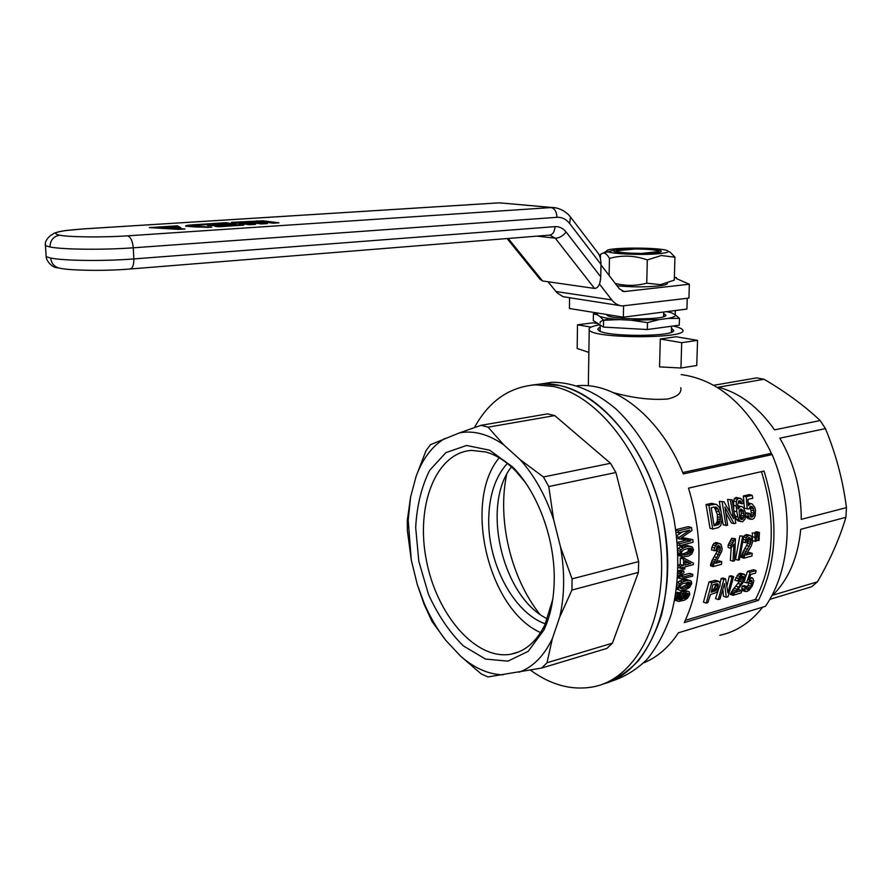 <?xml version="1.0" encoding="UTF-8"?>
<svg xmlns="http://www.w3.org/2000/svg" width="891" height="891" viewBox="0 0 891 891"><rect width="100%" height="100%" fill="white"/><g stroke="black" fill="none" stroke-linecap="round" stroke-linejoin="round"><path stroke-width="1.34" d="M615.547 251.919L616.672 250.828M659.24 252.376L658.215 251.028C655.163 249.758 647.49 249.079 635.216 249.001L616.817 250.694L615.748 251.964M639.549 253.657L658.315 251.618M639.861 253.356C626.44 253.233 618.699 252.487 616.639 251.106M671.569 326.229L671.368 332.22M600.122 331.218L600.133 330.049M600.256 323.032C599.431 321.584 601.96 320.348 607.84 319.301M597.928 313.086L597.104 314.712L593.417 313.877L593.306 320.537L603.463 327.097L647.312 329.525L679.276 325.182L679.477 318.399L667.927 318.443C673.774 317.319 676.124 316.027 675.01 314.59L679.477 318.399M597.104 314.712L599.832 316.405C603.742 317.797 610.335 318.867 619.59 319.624L631.329 320.259L659.362 319.568L667.927 318.443M675.01 314.59L671.769 312.919M666.591 311.661L671.157 312.73M663.639 313.476L665.811 315.091C667.604 320.025 612.117 320.125 606.994 315.202L606.415 314.456M670.01 312.407L671.368 312.774M593.417 313.877L596.77 312.908M603.463 327.097L603.597 320.259L599.832 316.405M619.59 319.624L603.597 320.259M647.312 329.525L647.479 322.62L631.329 320.259M659.362 319.568L647.479 322.62M663.583 315.47L664.385 316.372M607.762 315.637L608.531 314.79M499.216 457.807C462.696 501.232 487.99 609.455 540.592 632.588M559.414 385.48C606.571 394.847 655.197 459.689 665.544 534.132C676.247 608.575 646.365 673.429 602.672 684.132C615.625 679.699 627.453 672.003 638.145 661.055C647.924 648.314 655.72 632.933 661.534 614.901C668.64 585.665 669.163 554.024 663.093 519.988C647.122 440.666 589.797 380.613 541.572 383.898L559.414 385.48M531.359 385.157L541.572 383.898L531.359 385.157M474.413 427.58C488.947 401.128 509.307 386.883 535.491 384.845L553.3 386.449C601.046 395.96 650.252 462.808 659.808 538.532C669.765 614.255 638.023 678.53 593.361 686.827C572.067 690.714 551.095 685.157 530.446 670.166M481.017 425.319L547.564 413.87L554.748 415.596L488.09 427.168L503.783 444.876L520.21 459.7L543.41 476.975L548.778 486.553L553.634 519.653L560.562 547.141L572.067 578.872L571.922 590.054L559.726 617.006L552.353 638.624L547.018 662.737L541.661 668.05L487.934 676.937L481.129 673.874L460.335 655.91L445.734 640.273L431.957 621.35L424.038 604.109L417.255 584.429L411.286 560.071L407.387 530.657L407.265 520.7L410.562 497.167L416.119 476.34L426.009 450.69L430.509 444.654L459.489 432.881L481.017 425.319L488.09 427.168M541.661 668.05L606.916 648.403L612.418 643.168L638.39 572.401L638.658 561.586L615.893 472.497L610.524 463.298L554.748 415.596M610.524 463.298L543.41 476.975M615.893 472.497L548.778 486.553M638.39 572.401L571.922 590.054M638.658 561.586L572.067 578.872M612.418 643.168L547.018 662.737M554.224 580.141C554.993 538.632 537.485 491.732 512.581 466.906L489.671 450.211L466.594 445.467L445.923 452.606L429.707 470.259C421.566 486.508 416.888 505.609 415.674 527.55L418.826 561.319L428.471 594.33C437.86 615.035 449.487 632.22 463.365 645.897L485.484 659.062L507.926 661.144L528.207 651.321L543.855 630.115C550.449 616.138 553.912 599.476 554.224 580.141M553.634 519.653C545.559 495.541 534.422 475.56 520.21 459.7M503.783 444.876C488.524 434.218 473.756 430.23 459.489 432.881M444.509 438.628C431.99 446.38 422.534 458.943 416.119 476.34M410.562 497.167L408.212 520.299L411.286 560.071M417.255 584.429L424.06 602.984C430.019 616.962 437.247 629.391 445.734 640.273M460.335 655.91C474.123 668.083 488.379 674.398 503.081 674.855M519.03 672.226C532.885 667.192 543.989 655.988 552.353 638.624M559.726 617.006C564.66 595.633 564.939 572.345 560.562 547.141M511.423 466.884C480.828 505.565 502.379 597.482 547.453 618.866M545.337 623.867L544.39 623.511C513.361 611.905 488.157 563.814 488.702 520.255C488.947 495.997 495.151 477.041 507.313 463.398M539.668 614.044C510.721 577.446 497.167 519.776 506.634 474.602M524.877 481.819L515.443 470.749C505.876 461.104 495.997 454.844 485.795 451.971L471.528 450.389C435.588 452.773 415.607 505.754 426.31 559.949C436.401 614.211 475.349 660.264 510.599 654.272C525.011 651.644 536.46 641.798 544.947 624.714L552.776 599.331M681.225 575.608L689.601 573.325L692.819 574.361L692.641 576.199L681.17 578.927L679.9 577.903L680.033 574.127L682.138 571.71L683.865 571.064L684.01 572.69L681.381 574.539L681.648 576.867M682.138 571.71L678.92 570.674L680.657 570.028L683.865 571.064M678.118 571.331L678.92 570.674M680.858 572.757L678.096 571.866M643.714 662.859C657.268 657.324 668.84 647.3 678.43 632.788L765.447 606.314C777.921 588.06 785.071 565.484 786.909 538.587C788.412 509.93 783.501 481.931 772.174 454.566L771.272 453.33L682.751 472.542M772.174 454.566L683.319 473.923C661.033 418.235 616.527 382.852 578.961 385.603L577.156 385.725M825.445 428.627L779.848 438.172C794.215 463.209 801.354 490.262 801.243 519.364L846.45 507.625C842.942 480.372 835.936 454.042 825.445 428.627L820.188 420.541C804.439 405.695 785.717 391.94 764.033 379.265L756.648 377.895L713.691 385.291M764.033 379.265L718.346 387.195C739.641 392.797 758.375 407.02 774.546 429.852L820.188 420.541M769.857 599.342L811.634 586.757L817.437 581.823C830.167 559.893 839.656 538.398 845.904 517.326L846.45 507.625M845.904 517.326L800.753 529.31C797.968 557.488 788.624 579.451 772.72 595.21L817.437 581.823M680.033 574.127L678.018 573.47M679.666 575.887L677.917 575.308M682.15 577.023L681.415 576.577M679.744 576.989L677.839 576.377M679.9 577.903L677.784 577.212M680.412 578.537L677.75 577.669M692.819 574.361L683.765 576.845L681.192 575.998M681.17 578.927L677.75 577.769M682.784 577.023L683.765 576.845M610.68 681.426C623.878 677.405 635.985 670.099 646.977 659.474C657.079 647.044 665.198 631.897 671.324 614.033C678.897 585.008 679.8 553.411 673.997 519.264C664.63 474.814 642.99 434.285 615.848 408.846C594.698 391.149 573.436 382.284 552.064 382.261L535.491 384.845M719.839 635.305C736.412 631.752 750.701 622.363 762.707 607.15M771.272 453.33L769.813 450.078C746.992 404.703 717.444 379.544 681.17 374.576M758.453 600.356L684.277 622.586C702.331 583.883 703.745 539.066 688.52 488.134L764.033 471.049C778.901 519.765 777.041 562.867 758.453 600.356L755.501 599.398C774.279 562.544 776.261 519.965 761.46 471.629M677.349 582.369L682.439 579.874L686.048 579.295L691.282 581.222L691.75 583.594L689.534 587.425L686.092 589.452L680.691 590.566L676.559 589.207M676.937 538.398L690.826 540.815L679.722 543.655L679.866 545.637L693.087 542.24L692.886 539.623L681.136 537.874L691.951 530.557L691.561 527.606L688.253 526.637L675.812 529.722M681.793 537.462L692.886 539.623M686.326 540.158L677.349 542.441M676.637 535.792L682.328 531.983M685.023 558.713L693.421 563.168L693.376 564.604L684.878 566.888L684.789 568.87L683.319 569.271L683.397 567.289L680.267 568.124L680.334 566.32L683.464 565.484L683.542 559.102L685.023 558.713L681.804 557.699L680.323 558.1L680.245 564.46L678.285 564.983M683.319 569.271L680.111 568.079M677.862 549.012L680.134 546.974L687.039 545.381L692.563 547.375L693.488 549.936L691.862 553.968L688.609 556.017L683.107 557.009L678.162 555.249M676.013 592.916L677.349 592.259L680.601 593.35L680.446 595.01L678.14 596.859L677.94 598.986L678.63 599.654L681.96 599.487L677.862 598.54M675.222 597.549L676.592 598.017L676.781 600.423L678.608 601.458L684.622 600.122L687.574 598.184L689.823 594.486L689.222 591.791L687.941 591.279L684.433 592.27L681.838 595.01L681.17 597.505L682.283 599.387L678.686 598.362M679.009 598.273L678.04 597.237L681.292 598.34M679.332 592.927L683.029 590.421L687.941 591.279M671.446 330.405L672.26 331.82M599.253 330.795L600.144 329.392M671.502 328.3L673.719 330.327C675.556 336.943 605.568 337.065 598.73 330.461C597.26 329.358 597.738 328.3 600.178 327.309M599.888 324.781C591.669 326.206 588.116 327.921 589.218 329.937C592.56 339.037 691.126 338.87 682.517 329.77C681.582 328.411 678.452 327.164 673.128 326.017M613.42 392.664C633.245 398.11 651.265 400.226 667.493 399.023C677.416 396.773 681.838 393.009 680.78 387.696M660.298 339.003L676.102 336.753L697.553 340.362L681.704 342.667L660.298 339.003L659.552 366.903L680.947 368.016L681.704 342.667M588.862 352.402L577.168 348.481L577.502 324.803L591.045 327.131M680.947 368.016L696.74 365.499L697.553 340.362M598.117 323.645L593.116 322.798L577.502 324.803M755.501 599.398L685.368 620.336M743.773 536.326L739.363 559.838L738.205 560.161L735.52 559.348L739.92 535.847L743.773 536.326L739.92 535.847M752.216 553.356L746.179 554.993L751.258 545.971L752.594 541.839L751.636 536.36L748.93 535.257L746.19 537.641L745.043 542.619L746.569 542.63L747.204 539.166L748.885 537.485L750.5 538.164L750.924 542.285L745.344 553.255L743.94 558.2L751.959 556.006L752.216 553.356L749.531 552.565L747.148 553.211M743.94 558.2L741.256 557.398L741.345 556.463L742.66 552.465L747.738 543.265L748.072 538.041M743.751 536.527L746.235 534.489L750.389 535.435M718.001 545.671L719.861 546.216L720.318 550.404L714.604 561.586L713.179 566.609L721.487 564.337L721.721 561.642L719.048 560.818L716.464 561.519M713.179 566.609L710.506 565.774L710.595 564.827L711.92 560.751L717.132 551.384L717.444 546.038M719.861 546.216L718.191 545.537L717.155 546.228L715.807 550.772L711.541 549.97L711.864 547.23L713.88 543.332L717.055 542.641L721.031 544.368L722.144 548.544L721.788 551.251L715.484 563.346L721.721 561.642M733.059 561.174L733.917 544.189L730.832 548.299L728.147 547.508L728.181 544.891L731.711 538.264L735.42 538.788L734.607 560.751L733.059 561.174L730.375 560.361L731.155 547.965M750.066 515.889L751.336 512.581L750.022 506.556M752.182 495.307L752.795 498.225L747.905 499.394L748.44 505.654L750.478 503.638L752.037 503.872L754.755 507.402L755.49 510.187L755.178 515.844L754.031 518.317L752.26 519.342L749.409 518.317L747.694 513.895L749.197 513.227L751.169 517.136L752.984 516.535L754.098 513.339L753.463 508.761L752.739 507.146L750.601 506.177L748.83 509.006L744.442 508.204L743.361 495.986L749.331 494.561L752.182 495.307L746.212 496.733L743.361 495.986M748.228 502.981L752.037 503.872M750.69 519.297L747.95 518.551L745.678 515.922M745.544 512.871L749.197 513.227M755.156 532.874L755.145 532.172L756.737 531.76L759.433 532.517L755.145 532.172M712.722 529.02L709.993 528.24L706.062 504.54L711.764 503.337L716.821 504.685L719.148 507.09L721.086 511.712L722.055 519.52L720.752 525.512L718.369 527.595L712.722 529.02L708.902 505.32L706.062 504.54M737.726 505.832L742.203 506.712L743.718 508.015L745.6 513.082L745.076 519.108L742.582 521.781L738.015 520.901L736.4 519.253L734.741 514.452M733.772 508.449L733.56 500.942L734.429 498.57L736.133 497.39L741.724 499.194L743.729 503.159L742.248 503.816L739.43 503.07L738.55 501.199M730.019 512.024L727.579 499.428L732.068 499.795L727.579 499.428M732.068 499.795L735.81 523.195L734.028 523.652L731.288 522.883L725.976 512.971M734.028 523.652L724.929 507.09L727.613 525.267L723.225 524.91L719.327 501.388L723.915 501.744L719.327 501.388M752.527 539.133L752.26 532.918L756.559 533.275L752.26 532.918M726.967 585.966L729.317 576.221L730.932 575.764L733.649 576.622L728.07 596.714L726.299 597.237L724.506 583.527L719.95 599.086L718.324 599.565L715.518 598.629L718.447 589.63M720.095 583.315L721.153 578.515L722.868 578.036L725.575 578.894L723.86 579.384L721.153 578.515M726.299 597.237L723.492 596.302L722.902 589.82M703.456 602.149L709.047 581.923L715.54 580.342L718.959 581.378L720.14 583.46L719.883 586.155L717.723 590.867L715.93 592.649L710.472 594.575L707.911 602.617L706.251 603.096L703.456 602.149M745.388 577.646L747.516 571.398L753.407 569.739L756.125 570.574L750.233 572.234L747.516 571.398M749.799 577.234L752.739 578.103L753.819 580.999L752.26 586.011L748.885 590.466L746.903 591.468L744.787 590.8L744.999 587.124L746.591 586.445L746.38 589.14L747.594 589.552L749.899 587.793L751.804 584.039L751.525 580.286L749.743 580.687L747.894 582.814L746.491 582.881L750.233 572.234M745.533 591.557L742.715 590.644L741.746 588.45L742.225 586.233L743.818 585.554L746.591 586.445M746.357 587.637L748.128 585.298L749.364 580.999M733.093 595.299L743.217 580.487L743.695 576.711L742.326 576.143L740.388 577.769L739.051 580.977L737.614 581.032L739.753 576.399L742.827 574.082L745.154 574.985L744.887 580.008L735.933 592.292L741.947 590.544L741.1 592.961L733.093 595.299L730.286 594.375L732.77 589.853L739.619 581.244L741.167 576.9M737.614 581.032L734.875 580.164L738.427 574.071L740.12 573.236L744.174 574.183M741.947 590.544L739.151 589.642L737.748 590.054M747.226 508.95L746.212 496.733M749.331 504.373L748.329 504.106M750.478 503.638L748.24 503.047M749.409 518.317L746.669 517.56M748.34 516.535L745.689 515.811M747.694 513.895L745.622 513.327M752.026 517.07L750.656 516.702M753.775 515.176L751.024 514.43M752.984 516.535L750.244 515.789M754.009 510.855L751.236 510.109M754.098 513.339L751.336 512.581M753.463 508.761L750.69 508.015M752.739 507.146L750.166 506.456M759.433 532.517L759.043 540.403L758.208 540.625L757.885 536.638L756.593 536.271M758.208 540.625L756.292 540.069M757.885 536.638L757.84 532.929M708.902 505.32L715.707 504.172M713.903 507.102L711.196 507.759L714.092 525.846L718.759 524.387L720.362 519.642L720.073 515.02L718.358 509.452L716.253 507.168L713.903 507.102M717.912 524.888L713.925 524.42M718.759 524.387L716.008 523.607L717.444 520.712L717.3 514.241L714.304 507.057M715.172 524.108L716.008 523.607M719.338 523.785L716.598 523.017M719.783 522.783L717.043 522.003M720.195 521.48L717.444 520.712M720.362 519.642L717.6 518.863M720.307 517.537L717.533 516.769M720.073 515.02L717.3 514.241M719.293 511.846L716.498 511.066M718.358 509.452L715.551 508.672M717.333 507.993L714.515 507.224M713.301 504.273L710.45 503.493M714.604 504.117L711.764 503.337M744.03 557.276L741.345 556.463M744.275 556.296L741.59 555.494M744.698 554.881L742.014 554.079M745.344 553.255L742.66 552.465M746.29 551.551L743.606 550.761M747.549 549.357L744.876 548.566M749.286 546.361L746.602 545.582M750.422 544.045L747.738 543.265M750.924 542.285L748.24 541.505M751.18 540.592L748.485 539.812M750.957 539.278L748.262 538.509M750.5 538.164L748.663 537.641M745.366 539.935L743.372 539.356M745.043 542.619L742.971 542.018M746.19 537.641L743.695 536.928M747.326 536.092L744.631 535.324M748.93 535.257L746.235 534.489M738.205 560.161L742.615 536.627M723.915 501.744L733.605 518.584L730.42 500.185M725.953 525.679L722.178 502.156M752.305 536.627L755 537.396L755.334 541.383L756.169 541.171L756.559 533.275M755.334 541.383L752.683 540.625M755 537.396L754.955 533.687M720.34 547.352L717.656 546.551M714.226 550.772L714.549 548.043L716.564 544.134L719.739 543.443M714.549 548.043L711.864 547.23M715.395 545.704L712.711 544.902M716.564 544.134L713.88 543.332M718.224 543.276L715.529 542.474M713.268 565.662L710.595 564.827M713.513 564.671L710.829 563.836M713.936 563.235L711.263 562.399M714.604 561.586L711.92 560.751M715.573 559.849L712.889 559.025M718.636 554.558L715.963 553.745M716.865 557.61L714.192 556.786M720.318 550.404L717.634 549.602M719.805 552.197L717.132 551.384M720.574 548.678L717.89 547.876M756.125 570.574L755.568 573.102L750.745 574.472L748.841 579.918L751.436 578.014L752.739 578.103M750.133 578.738L749.353 578.493M751.436 578.014L749.721 577.479M744.787 590.8L741.98 589.898M744.542 589.352L741.746 588.45M744.999 587.124L742.225 586.233M747.594 589.552L746.402 589.163M748.663 589.018L746.29 588.26M749.899 587.793L747.103 586.902M750.913 586.178L748.128 585.298M751.804 584.039L749.03 583.171M752.138 582.268L749.376 581.4M752.115 580.921L750.333 580.364M746.491 582.881L743.874 582.046M742.359 582.113L739.619 581.244M740.789 584.296L738.026 583.416M743.217 580.487L740.477 579.618M743.818 578.916L741.089 578.047M743.896 577.713L741.189 576.867M743.695 576.711L742.181 576.232M738.483 578.537L735.766 577.68M739.753 576.399L737.035 575.541M741.145 574.918L738.427 574.071M742.827 574.082L740.12 573.236M733.85 593.562L731.054 592.649M733.393 594.453L730.598 593.54M734.574 592.248L731.778 591.346M735.554 590.755L732.77 589.853M736.824 589.163L734.05 588.26M738.494 587.102L735.732 586.222M706.251 603.096L711.753 582.792L718.959 581.378M716.063 583.895L712.911 584.786L711.129 592.181L715.651 590.766L717.556 588.472L718.313 584.696L717.5 583.728L716.063 583.895M714.281 591.279L711.597 590.399M715.651 590.766L712.911 589.864L714.827 587.581L715.596 584.017M711.608 590.343L712.911 589.864M716.798 589.742L714.059 588.84M717.556 588.472L714.827 587.581M718.202 586.746L715.473 585.866M718.313 585.654L715.596 584.763M718.313 584.696L715.941 583.928M718.023 584.062L717.088 583.761M711.753 582.792L709.047 581.923M716.409 581.478L713.702 580.609M717.411 581.322L714.705 580.453M718.246 581.21L715.54 580.342M725.575 578.894L727.914 592.916L732.023 577.078L729.317 576.221M733.649 576.622L732.023 577.078M718.324 599.565L723.86 579.384M730.832 548.299L730.865 545.682L728.181 544.891M730.865 545.682L732.046 544.267L729.361 543.477M732.046 544.267L733.048 542.474L730.364 541.683M733.048 542.474L733.894 540.726L731.199 539.935M733.894 540.726L734.407 539.055L731.711 538.264M735.42 538.788L734.407 539.055M742.248 503.816L740.265 500.775L738.695 500.998L737.681 504.93L738.015 508.817M738.561 508.973L739.162 507.759L737.804 507.391M739.162 507.759L739.842 506.99L737.759 506.433M739.842 506.99L740.711 506.478L737.915 505.72M740.711 506.478L742.203 506.712M740.755 521.658L739.14 520.01L736.4 519.253M739.14 520.01L737.815 516.947L735.064 516.19M737.815 516.947L736.846 511.802L734.217 511.089M736.846 511.802L736.189 506.055L733.382 505.297M736.189 506.055L736.4 501.7L733.56 500.942M736.4 501.7L737.28 499.328L734.429 498.57M737.28 499.328L738.973 498.147L736.133 497.39M738.973 498.147L740.388 498.269M741.691 502.58L738.862 501.833M741.145 501.488L738.862 500.876M739.129 510.944L739.653 517.526L740.811 519.297L742.27 519.52L744.152 515.956L743.562 511.646L742.76 510.053L740.744 509.039L739.129 510.944M742.27 519.52L740.599 519.063M743.161 519.008L740.421 518.25L741.323 512.848L740.087 509.518M743.807 517.671L741.056 516.914M744.152 515.956L741.401 515.198M744.085 513.606L741.323 512.848M743.562 511.646L740.789 510.899M742.76 510.053L740.287 509.374M679.577 590.221L676.603 588.873M678.808 589.608L676.703 588.082M678.407 588.65L678.441 587.314L676.87 586.79M678.441 587.314L679.009 585.387L677.104 584.752M679.009 585.387L680.178 583.716L677.305 582.77M680.178 583.716L682.428 582.079L679.209 581.021M682.428 582.079L685.658 580.932L682.439 579.874M685.658 580.932L687.685 580.453L684.466 579.406M687.685 580.453L689.278 580.353L686.048 579.295M689.278 580.353L690.414 580.62M689.734 582.324L682.64 583.627L680.156 585.743L679.844 587.915L681.916 588.817L687.373 587.292L689.968 585.075L690.447 583.95L689.734 582.324M681.916 588.817L680.089 588.216M684.644 588.305L681.415 587.225L685.87 585.164L687.173 582.302M679.811 587.525L681.415 587.225M687.373 587.292L684.143 586.211M689.099 586.233L685.87 585.164M689.968 585.075L686.738 584.017M690.447 583.95L687.217 582.892M690.358 582.903L688.008 582.124M679.722 543.655L677.394 542.953M679.31 539.111L679.12 537.306L689.868 530.1L678.597 532.907L676.158 532.183M679.12 537.306L676.726 536.594M678.597 532.907L678.318 530.891L675.879 530.167M691.561 527.606L678.318 530.891M679.866 545.637L677.561 544.924M682.072 537.93L681.381 537.719M683.364 538.186L681.526 537.629M680.334 566.32L678.274 565.662M680.267 568.124L678.24 567.478M683.464 565.484L680.245 564.46M683.542 559.102L680.323 558.1M690.748 563.524L685.012 560.45L684.934 565.083L690.748 563.524L687.529 562.511L684.979 563.19M687.529 562.511L685.012 561.152M683.107 557.009L680.323 554.87L680.368 551.384L677.962 550.638M680.111 553.422L678.062 552.788M680.368 551.384L681.292 549.647L678.051 548.644M681.292 549.647L683.375 547.965L680.134 546.974M683.375 547.965L686.571 546.862L683.319 545.871M686.571 546.862L688.62 546.417L685.379 545.437M688.62 546.417L690.28 546.372L687.039 545.381M690.28 546.372L691.539 546.706M681.86 556.597L678.641 555.594M680.936 555.917L678.162 555.048M680.323 554.87L678.129 554.18M691.126 548.5L689.378 548.199L683.876 549.636L681.637 551.807L681.726 554.124L684.065 555.182L689.567 553.745L691.895 551.462L691.895 549.146L691.126 548.5M684.065 555.182L682.15 554.592M686.872 554.725L683.642 553.723L687.952 551.674L688.71 548.333M681.693 554.046L683.642 553.723M689.567 553.745L686.337 552.743M691.182 552.676L687.952 551.674M691.895 551.462L688.665 550.471M692.184 550.282L688.955 549.29M691.895 549.146L689.044 548.266M676.481 599.32L674.988 598.808M676.592 598.017L677.917 595.244L680.601 593.35M682.885 598.44L684.912 598.563L687.273 597.182L688.498 595.021L687.997 593.339L685.881 593.228L683.698 594.564L682.517 597.672L683.664 598.685M684.912 598.563L682.551 597.761M686.181 597.961L682.907 596.847L685.235 593.495M687.273 597.182L683.998 596.068M688.041 596.101L684.767 594.999M688.498 595.021L685.235 593.918M688.487 593.996L686.081 593.194M677.049 596.536L675.501 596.001M677.917 595.244L675.757 594.509M679.065 594.108L675.991 593.072M679.232 599.71L678.118 599.331M679.978 599.821L678.029 599.153M680.913 599.699L677.884 598.663M681.704 598.93L678.43 597.816M681.17 597.505L678.374 596.558M681.259 596.692L678.964 595.912M681.838 595.01L680.49 594.553M682.974 593.484L679.722 592.392M684.433 592.27L681.192 591.178M686.27 591.501L683.029 590.421M676.781 600.423L674.81 599.743M677.472 601.08L674.732 600.144M195.597 226.971L185.74 226.18C185.094 225.646 187.422 225.2 192.701 224.833L225.657 222.728L236.026 224.098L210.811 225.735L207.38 225.256L226.604 224.02L223.162 223.563L196.076 225.3L192.656 225.958L211.724 227.216L195.597 226.971M263.001 220.812L231.549 222.349L249.714 224.732L255.628 224.343L240.86 222.427L246.707 222.048L261.509 223.953L267.356 223.574L252.521 221.681L258.301 221.313L273.181 223.196L278.972 222.817L263.001 220.812L263.023 221.48L258.59 221.347M503.738 203.215L498.882 202.881L83.888 228.887C58.049 230.758 49.963 232.863 59.619 235.224C53.438 236.349 50.219 240.269 49.963 246.985C62.905 249.603 103.813 250.015 133.26 247.809L556.986 217.315C556.675 211.713 554.692 208.461 551.039 207.57L127.569 235.837C103.512 237.507 70.322 237.206 59.619 235.224M243.766 225.122L240.236 224.655L214.965 226.303L218.451 226.771L243.766 225.122M185.016 228.965L178.735 229.377L149.354 227.606L177.409 225.813L180.728 227.673L174.48 228.085L172.308 226.826L161.238 227.539L185.016 228.965M539.768 278.928L542.552 280.955L594.531 288.428L555.238 238.164L549.836 235.124M570.463 216.981L569.65 223.53C566.186 219.153 561.965 217.081 556.986 217.315M569.65 223.53L600.98 264.36L600.757 276.856L566.108 232.016C563.067 228.196 559.359 226.403 555.004 226.637L133.85 258.925L133.26 247.809C132.592 240.993 130.687 237.006 127.569 235.837M600.757 276.856C600.256 284.352 598.184 288.216 594.531 288.428M600.98 264.36C600.968 259.248 599.888 255.349 597.75 252.676L570.563 217.081M263.836 223.808L252.543 222.36L252.521 221.681L246.751 222.059M252.131 224.577L240.893 223.106L240.86 222.427L235.035 222.806M275.43 223.051L263.023 221.48M186.186 226.336L195.174 225.367M223.207 223.563L225.679 223.407L225.657 222.728M225.679 223.407L232.562 224.32M226.637 224.71L226.604 224.02M192.679 226.481L194.839 226.971M201.678 227.082L208.305 227.439M240.292 225.345L240.236 224.655M240.258 225.345L218.429 226.771M155.012 227.94L161.238 227.539L161.271 228.241L179.392 229.332M172.319 226.837L177.432 226.503L177.409 225.813M177.432 226.503L179.648 227.751M623.577 305.969L623.344 317.174L569.427 308.509L569.561 297.872M676.347 277.502L676.536 278.66L689.356 284.229L624.157 291.58L619.39 288.851L600.968 264.85M620.314 305.646L563.034 296.692L557.142 292.916L548.021 281.734M555.895 291.513L611.772 299.899L599.465 284.051M611.772 299.899C614.69 303.564 618.176 305.568 622.252 305.936L688.932 298.084L689.356 284.229M623.344 317.174L686.905 309.066L687.239 298.296M674.877 326.418L674.899 325.783M675.211 314.723L675.333 310.547M659.34 253.645C666.657 252.899 669.442 251.975 667.704 250.872C662.191 247.119 605.089 247.219 606.871 250.972C605.78 253.645 641.62 255.517 659.34 253.645M654.317 253.077C659.128 252.599 661.434 251.997 661.233 251.284C660.599 247.932 608.263 248.021 614.111 251.362C616.127 253.289 641.665 254.392 654.317 253.077M667.838 250.961L670.5 252.509L674.944 257.187L661.311 255.517L647.312 259.916C634.659 255.439 622.041 254.937 609.444 258.412C607.406 254.715 605.323 252.933 603.207 253.055L600.489 254.314L600.423 258.613M603.296 253.044L614.378 250.093M609.444 258.412L609.121 275.464M674.944 257.187L674.298 280.119L660.543 284.652L646.743 283.182L647.312 259.916M615.191 283.383C625.694 286.1 636.207 286.033 646.743 283.182M617.018 285.755C631.274 287.158 645.095 287.236 658.494 285.989C664.051 285.343 667.014 284.53 667.359 283.561M555.36 207.792L499.673 202.847L551.841 207.536C550.482 207.358 562.466 206.667 570.563 217.114L570.563 217.114M537.061 236.137L555.238 238.164C559.18 238.164 562.8 236.115 566.108 232.016M542.552 280.955L508.204 238.465M45.441 243.733L45.441 245.704L49.963 246.985M46.031 254.659L46.165 256.675L50.687 258.045C63.617 260.829 104.447 261.275 133.85 258.925C133.895 265.362 132.469 268.737 129.563 269.06M130.309 268.993L549.157 235.157C552.665 234.812 554.614 231.972 555.004 226.637M50.687 258.045C51.411 263.725 54.518 267.122 59.998 268.247L60.042 268.247M83.063 228.92L497.924 202.925M58.104 267.857C51.667 268.013 46.076 260.183 46.165 256.675L45.452 245.704C44.673 242.319 46.521 238.799 51.01 235.124C54.719 233.821 50.386 233.253 65.01 230.613L83.888 228.887M256.552 221.425L256.53 220.756M192.734 225.523L192.701 224.833M197.557 226.993L197.524 226.359M201.979 227.094L201.945 226.392M208.104 227.417L208.071 226.715M676.403 277.624L674.364 277.602M625.215 291.546L622.241 291.123M608.609 314.813L608.586 315.971M663.672 312.028L663.55 316.695M658.438 251.251L659.463 252.32M600.222 325.003L600.111 331.207M597.56 313.031L593.762 313.888M664.53 316.316L665.811 315.091M671.435 331.096L672.193 331.864M424.06 602.984L424.038 604.109M408.212 520.299L407.477 518.172M510.599 654.272L518.762 651.911M515.443 470.749L512.581 466.906M544.947 624.714L543.855 630.115M578.961 385.603L577.524 385.836M672.293 331.664L673.719 330.327M588.327 385.803L589.218 329.937M59.998 268.236C68.741 270.396 103.857 271.276 129.529 269.049M540.369 279.674L507.102 238.554M192.69 226.659L192.656 225.958M676.38 277.502L674.376 277.48M624.157 291.58L623.243 291.446M606.871 250.972L603.207 253.055M660.476 252.019L661.233 251.284"/></g></svg>
